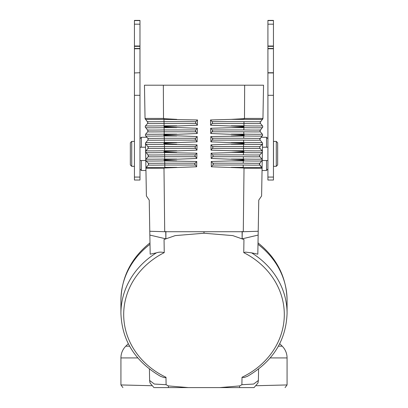 <?xml version="1.0" encoding="UTF-8"?>
<svg xmlns="http://www.w3.org/2000/svg" width="408" height="408" viewBox="0 0 408 408"><rect width="100%" height="100%" fill="white"/><g stroke="black" fill="none" stroke-linecap="round" stroke-linejoin="round"><path stroke-width="0.61" d="M134.436 20.4L134.436 46.017L139.975 46.017L139.975 20.4L134.436 20.4M134.436 46.017L134.436 48.486L139.975 48.486L139.975 46.017M134.436 48.486L134.436 48.756L139.975 48.756L139.975 48.486M139.975 72.736L134.436 72.95L139.975 72.736L139.975 48.756M134.436 72.736L134.436 48.756M134.436 72.95L134.436 95.299L139.975 95.299L139.975 180.035L134.436 180.035L134.436 177.077L139.975 177.077M139.975 72.95L139.975 95.299M134.436 95.299L134.436 177.077M139.975 169.106L141.357 170.493L145.952 170.493M139.975 138.649L141.357 137.261L146.88 137.261M262.048 170.493L266.526 170.493L266.526 160.523M261.12 137.261L266.526 137.261L267.913 138.786M267.913 168.968L266.526 170.493M267.913 72.736L273.452 72.736L273.452 177.077L267.913 177.077L267.913 46.017L273.452 46.017L273.452 20.4L267.913 20.4L267.913 46.017M267.913 48.486L273.452 48.486L273.452 46.017M273.452 72.736L273.452 48.486M267.913 177.077L267.913 180.035L273.452 180.035L273.452 177.077M267.913 72.95L273.452 72.95M267.913 95.299L273.452 95.299M266.526 147.232L266.526 137.261M141.357 170.493L141.357 160.523M141.357 147.232L141.357 137.261M244.739 85.201L256.367 85.201L244.739 85.201M149.981 242.882C131.172 258.004 121.487 277.149 120.921 300.324L120.921 313.247C121.885 340.425 135.084 361.447 160.523 376.309L164.128 377.594L165.51 377.665L165.99 377.272L166.097 384.713L168.387 385.927L188.251 387.6L254.041 387.6C295.188 387.6 295.188 387.6 254.041 387.6L257.902 383.092L258.386 380.445L253.659 384.04L241.903 384.713L239.613 385.927L239.629 387.6L253.914 387.6M151.633 85.201L163.261 85.201L151.633 85.201M244.086 118.432L244.061 119.371L244.081 118.662L244.489 118.432L262.956 118.432L263.537 85.201L144.463 85.201L145.044 118.453L145.411 119.371A19.033 0.321 -1 0 0 145.411 119.376A19.033 0.321 -1 0 0 163.94 119.371L163.919 118.662L163.511 118.432L145.044 118.432M244.494 118.432L244.662 85.201M262.461 142.948L260.161 140.107L259.825 139.174L262.67 135.068L262.298 135.992A19.033 0.321 -179 0 1 262.298 135.992L262.67 135.079L262.334 134.14L260.309 131.799L259.973 130.856L262.813 126.761L262.441 127.684A19.033 0.321 -179 0 1 262.441 127.684L262.813 126.771L262.477 125.832L260.452 123.491L260.115 122.548L262.956 118.453L262.589 119.371A19.033 0.321 -179 0 1 262.589 119.376A19.033 0.321 -179 0 1 244.061 119.371L231.209 119.371L244.081 118.662M260.488 121.645A16.968 0.291 -179 0 1 260.483 121.65A16.968 0.291 -179 0 1 243.964 121.645L243.943 125.832L243.964 121.645L212.114 121.645L212.492 122.584L212.145 123.491L210.61 125.22L210.518 119.967L212.114 121.645M260.34 129.958L259.973 130.866L260.34 129.958A16.968 0.291 -179 0 1 260.34 129.958A16.968 0.291 -179 0 1 243.821 129.953L243.943 125.832L243.943 126.536L210.61 125.22M260.192 138.261L259.825 139.174L260.192 138.261A16.968 0.291 -179 0 1 260.192 138.261A16.968 0.291 -179 0 1 243.673 138.261L243.79 135.323L243.77 135.986L210.809 136.573L212.41 138.261L212.787 139.199L210.9 141.846L243.653 143.106L243.658 142.448L243.653 143.106L244.275 143.376L243.642 143.647L243.622 144.294L243.642 143.647L210.951 144.881L212.558 146.569L212.94 147.507L211.043 150.159L210.951 144.881M260.161 140.107A16.968 0.291 -179 0 1 243.642 140.107L243.658 142.448L243.642 140.107L212.446 140.107M231.209 135.986L243.79 135.323L244.356 135.079L243.795 134.819L243.8 134.14L243.795 134.819L210.752 133.533L210.661 128.27L212.262 129.953L212.639 130.891L210.752 133.533M212.41 138.261L243.673 138.261L243.77 135.986A19.033 0.321 -179 0 0 262.298 135.992M210.9 141.846L210.809 136.573M262.38 151.689L262.456 147.232L262.38 151.689L262.007 152.602L262.38 151.684L262.222 160.523L261.895 159.064L259.87 156.718L259.539 155.779L259.906 154.877A16.968 0.291 -179 0 1 243.382 154.877L243.479 152.602L231.209 152.602L243.5 151.975L243.479 152.602L243.5 151.975C244.28 151.796 244.285 151.603 243.51 151.399L231.209 150.756L243.51 150.756L243.51 151.399L243.53 146.569L243.51 150.756A19.033 0.321 -179 0 0 262.043 150.756L260.018 148.41L262.043 150.756L262.38 151.684L262.522 143.376L262.155 144.294A19.033 0.321 -179 0 1 262.15 144.299A19.033 0.321 -179 0 1 243.622 144.294L231.209 144.294M259.682 147.482L260.049 146.569L259.682 147.482L259.855 148.175M260.309 131.799A16.968 0.291 -179 0 1 243.785 131.799L243.8 134.14L243.785 131.799L212.293 131.799M243.933 126.99L243.913 127.678L231.209 127.678L243.933 126.995M212.262 129.953L243.821 129.953L243.913 127.678A19.033 0.321 -179 0 0 262.441 127.684M262.522 143.376L262.15 144.299L260.049 146.569A16.968 0.291 -179 0 1 243.53 146.569L243.622 144.294L243.53 146.569L212.558 146.569M231.209 119.371L210.518 119.967M231.209 127.678L210.661 128.27M259.559 155.581L259.87 156.718A16.968 0.291 -179 0 1 243.352 156.718L243.362 159.686L243.352 156.718L212.741 156.718L211.191 158.467L211.099 153.184L212.706 154.877L213.088 155.815L212.741 156.718M259.396 164.21L261.752 167.372L259.728 165.026L259.391 164.098L259.758 163.185A16.968 0.291 -179 0 1 243.239 163.185L243.331 160.91L231.209 160.91L243.352 160.298L243.331 160.91L243.352 160.298C244.203 160.109 244.208 159.905 243.362 159.686L211.191 158.467M262.232 159.931L261.865 160.91A19.033 0.321 -179 0 1 261.865 160.915A19.033 0.321 -179 0 1 243.331 160.91L243.239 163.185L212.859 163.185L213.236 164.123L212.889 165.026L211.334 166.78L243.219 167.979L243.219 167.372L243.219 167.979L244.015 168.274L262.089 168.274L261.752 167.372L262.089 168.274L262.232 160.002M259.728 165.026A16.968 0.291 -179 0 1 243.209 165.026L243.219 167.372L243.209 165.026L212.889 165.026M165.99 377.272A80.31 71.232 0 0 1 123.701 315.415A80.31 71.232 0 0 1 164.24 252.634L164.057 239.527L165.888 238.843L149.848 235.074L149.782 231.27L164.735 231.719L243.265 231.719L258.218 231.27L258.764 200.124L261.605 195.968L262.089 168.274M258.218 231.27L257.82 254.179L251.583 252.838A83.079 73.69 0 0 1 287.079 313.247C286.115 340.425 272.916 361.447 247.477 376.309L244.05 377.563L242.01 377.272L241.903 384.713M242.112 231.464L242.112 238.843L258.152 235.074M251.583 252.838L245.585 252.119L243.76 252.634L243.943 239.527L232.769 235.605L204 233.228L175.231 235.605L165.888 238.843L165.888 231.464M219.749 387.6L239.613 385.927M204 231.719L204 233.228M279.72 343.699L282.203 346.178L278.399 346.178M257.902 383.092L258.386 380.445L258.585 369.041M257.994 244.316A83.079 73.69 180 0 1 287.079 300.324L287.079 313.247M258.162 382.209L258.096 382.48M282.203 346.178A16.616 16.616 0 0 1 287.069 357.928L287.069 384.943L256.372 385.718M164.24 252.634C161.41 251.904 158.804 251.976 156.417 252.838L150.18 254.179L149.848 235.074M231.209 160.91L211.242 161.486L212.859 163.185M211.334 166.78L211.242 161.486M212.706 154.877L243.382 154.877L243.479 152.602A19.033 0.321 -179 0 0 262.007 152.607A19.033 0.321 -179 0 0 262.007 152.602M231.209 152.602L211.099 153.184M243.29 231.484L244.02 168.274M211.043 150.159L231.209 150.756M267.913 147.232L262.456 147.232M267.913 160.523L262.222 160.523M273.508 166.337L273.508 141.418L276.277 141.418L276.277 166.337L273.508 166.337M276.277 141.418L277.659 142.8L277.659 164.954L276.277 166.337M154.484 387.6L188.251 387.6M163.511 118.432L163.338 85.201M149.782 231.27L149.236 200.124L146.395 195.968L145.911 168.274L163.98 168.274L164.781 167.979L164.781 167.372L164.781 167.979L196.666 166.78L196.758 161.486L195.141 163.185L194.764 164.123L196.666 166.78M164.71 231.484L163.985 168.274M153.959 387.6C112.812 387.6 112.812 387.6 153.959 387.6L150.098 383.092L149.614 380.445L149.415 369.041M145.539 142.948L147.839 140.107L148.175 139.174L147.808 138.261A16.968 0.291 -1 0 0 147.808 138.261L145.702 135.992L145.33 135.068L145.702 135.992A19.033 0.321 -1 0 0 145.702 135.992L145.33 135.079L145.666 134.14L147.691 131.799L148.028 130.856L145.187 126.761L145.559 127.684A19.033 0.321 -1 0 0 145.559 127.684L145.187 126.771L145.523 125.832L147.548 123.491L147.885 122.558L145.044 118.468M163.914 118.432L163.94 119.371L197.482 119.967L195.886 121.645L195.509 122.584L197.39 125.22L164.057 126.531L164.057 125.832L164.087 127.678L164.067 126.995L197.339 128.27L195.738 129.953L195.361 130.891L197.248 133.533L164.205 134.819L164.2 134.14L164.205 134.819L163.644 135.079L164.21 135.318L164.23 135.986L164.21 135.318L197.191 136.573L195.59 138.261L195.213 139.199L197.1 141.846L197.191 136.573M147.512 121.645A16.968 0.291 -1 0 0 147.518 121.65A16.968 0.291 -1 0 0 164.036 121.645L163.94 119.371L164.067 123.491L164.036 121.645L195.886 121.645M147.548 123.491A16.968 0.291 -1 0 0 164.067 123.491L164.057 125.832L164.067 123.491L195.855 123.491M147.885 122.558L147.518 121.65L147.885 122.548M147.813 138.266L148.175 139.174L147.808 138.261A16.968 0.291 -1 0 0 164.327 138.261L164.342 142.448L164.23 135.986L176.791 135.986M148.145 148.175L145.957 150.756L145.62 151.684L145.477 143.376L145.845 144.294A19.033 0.321 -1 0 0 145.85 144.299A19.033 0.321 -1 0 0 164.378 144.294L164.358 143.652L163.725 143.402L164.347 143.106L164.342 142.448L164.347 143.106L197.1 141.846M145.62 151.689L145.993 152.602L145.62 151.684L145.768 159.992L146.135 160.91A19.033 0.321 -1 0 0 146.135 160.915A19.033 0.321 -1 0 0 164.669 160.91L164.648 160.298C163.797 160.109 163.792 159.905 164.638 159.686L164.633 159.064L164.638 159.686L196.809 158.467L196.901 153.184L195.294 154.877L194.912 155.815L196.809 158.467M148.374 156.305L148.13 156.718L148.461 155.779L148.104 154.882A16.968 0.291 -1 0 0 148.099 154.877A16.968 0.291 -1 0 0 164.618 154.877L164.501 151.975C163.72 151.796 163.715 151.603 164.49 151.399L164.49 150.756L164.49 151.399L196.957 150.159L197.049 144.881L195.442 146.569L195.06 147.507L196.957 150.159M145.666 134.14A19.033 0.321 -1 0 0 164.2 134.14L164.179 129.953L164.2 134.14L176.791 134.14M147.66 129.958L148.028 130.866L147.66 129.958A16.968 0.291 -1 0 0 147.66 129.958A16.968 0.291 -1 0 0 164.179 129.953L164.087 127.678L176.791 127.678M195.738 129.953L164.179 129.953L164.087 127.678A19.033 0.321 -1 0 1 145.559 127.684M176.791 144.294L164.358 143.647L164.378 144.294L197.049 144.881M195.406 148.41L164.506 148.41L164.49 150.756L164.506 148.41A16.968 0.291 -1 0 1 147.982 148.41L148.318 147.482L147.956 146.574A16.968 0.291 -1 0 0 164.47 146.569L164.378 144.294L164.506 148.41L164.47 146.569L195.442 146.569M195.59 138.261L164.327 138.261L164.23 135.986A19.033 0.321 -1 0 1 145.702 135.992M176.791 152.602L164.501 151.975L164.521 152.602L196.901 153.184M145.768 159.931L145.911 168.274L146.248 167.372L145.911 168.274M195.259 156.718L164.648 156.718L164.618 154.877L164.633 159.064L164.648 156.718A16.968 0.291 -1 0 1 148.13 156.718L146.105 159.064L145.768 160.002M176.791 160.91L164.648 160.298L164.669 160.91L196.758 161.486M148.604 164.215L148.272 165.026L148.609 164.098L148.242 163.185A16.968 0.291 -1 0 0 164.761 163.185L164.669 160.91L164.791 165.026L164.761 163.185L195.141 163.185M148.609 164.098L148.247 163.19M195.111 165.026L164.791 165.026A16.968 0.291 -1 0 1 148.272 165.026L146.248 167.372A19.033 0.321 -1 0 0 164.781 167.372L164.791 165.026L164.781 167.372L176.791 167.372M195.294 154.877L164.618 154.877L164.521 152.602A19.033 0.321 -1 0 1 145.993 152.607A19.033 0.321 -1 0 1 145.993 152.602M150.098 383.092L149.614 380.445L154.341 384.04L166.097 384.713M168.387 385.927L168.371 387.6M128.28 343.699L125.797 346.178L129.601 346.178M149.838 382.209L149.904 382.48M125.797 346.178A16.616 16.616 0 0 0 120.931 357.928L120.931 384.943L151.628 385.718M197.248 133.533L197.339 128.27M163.919 118.662L176.791 119.371M197.39 125.22L197.482 119.967M139.975 160.523L145.778 160.523M139.975 147.232L145.544 147.232M131.723 141.418L131.723 166.337L130.341 164.954L130.341 142.8L131.723 141.418L134.436 141.418M131.723 166.337L134.436 166.337M134.436 20.579L139.975 20.579M134.436 24.184L139.975 24.184M134.436 46.339L139.975 46.339M267.913 46.339L273.452 46.339M267.913 20.579L273.452 20.579M267.913 24.184L273.452 24.184M260.452 123.491A16.968 0.291 -179 0 1 243.933 123.491L212.145 123.491M262.477 125.832A19.033 0.321 -179 0 1 243.943 125.832L231.209 125.832M262.186 142.448A19.033 0.321 -179 0 1 243.658 142.448L231.209 142.448M262.334 134.14A19.033 0.321 -179 0 1 243.8 134.14L231.209 134.14M260.018 148.41A16.968 0.291 -179 0 1 243.494 148.41L212.594 148.41M259.539 155.79L259.901 154.877A16.968 0.291 -179 0 1 259.901 154.877L262.007 152.607L262.38 151.684M261.895 159.064A19.033 0.321 -179 0 1 243.367 159.064L231.209 159.064M259.391 164.098L262.232 159.992M261.752 167.372A19.033 0.321 -179 0 1 243.219 167.372L231.209 167.372M242.26 231.469L242.133 238.853M243.76 252.634A80.31 71.232 0 0 1 284.3 315.415A80.31 71.232 0 0 1 242.01 377.272M287.069 357.928L270.229 357.928M120.921 313.247A83.079 73.69 0 0 1 156.417 252.838M165.74 231.469L165.867 238.853M145.523 125.832A19.033 0.321 -1 0 0 164.057 125.832L176.791 125.832M147.691 131.799A16.968 0.291 -1 0 0 164.215 131.799L195.707 131.799M147.839 140.107A16.968 0.291 -1 0 0 164.358 140.107L195.554 140.107M145.814 142.448A19.033 0.321 -1 0 0 164.342 142.448L176.791 142.448M145.957 150.756A19.033 0.321 -1 0 0 164.49 150.756L176.791 150.756M148.318 147.482L145.477 143.376M146.105 159.064A19.033 0.321 -1 0 0 164.633 159.064L176.791 159.064M120.921 300.324A83.079 73.69 0 0 1 150.006 244.316M120.931 357.928L137.771 357.928M267.913 48.756L273.452 48.756M260.115 122.558L260.483 121.65L260.115 122.558M287.079 300.324C286.513 277.149 276.828 258.004 258.019 242.882M287.069 384.943L285.08 387.6M145.62 151.684L148.461 155.79M145.768 159.992L146.135 160.915L148.242 163.185M120.931 384.943L122.92 387.6"/></g></svg>
